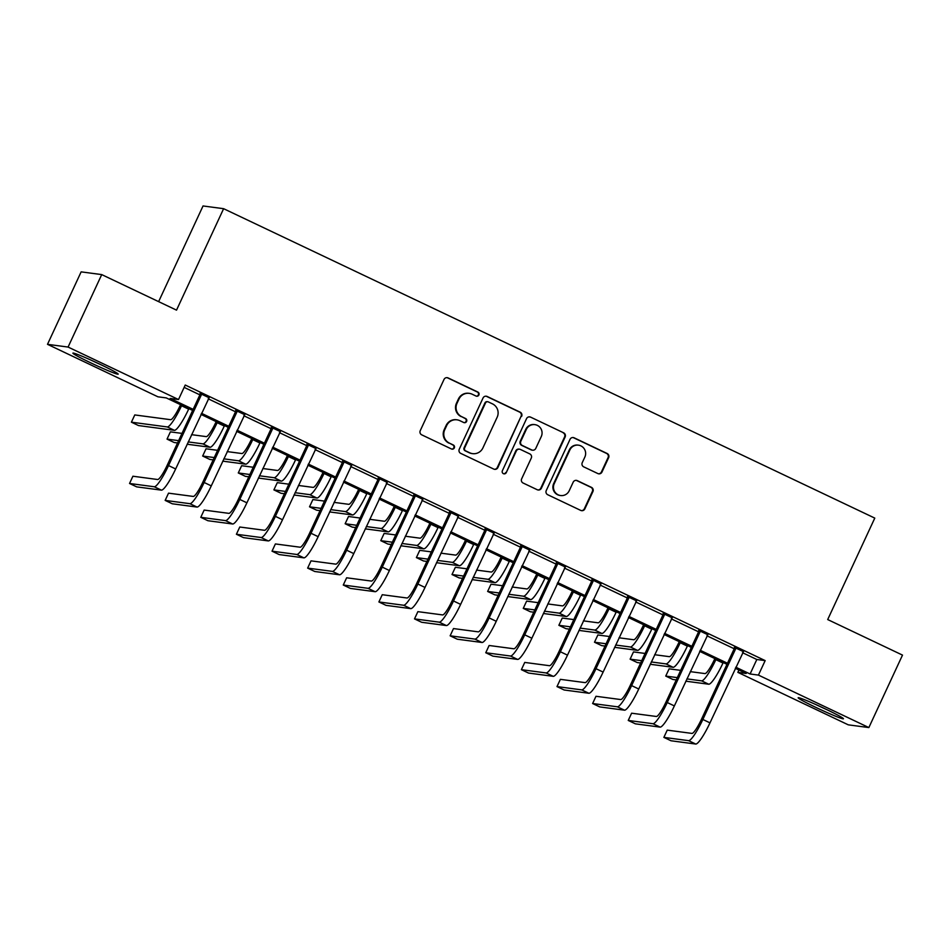 <?xml version="1.0" encoding="UTF-8"?>
<svg xmlns="http://www.w3.org/2000/svg" width="950" height="950" viewBox="0 0 950 950"><rect width="100%" height="100%" fill="white"/><g stroke="black" fill="none" stroke-linecap="round" stroke-linejoin="round"><path stroke-width="1.43" d="M478.895 394.986A2.197 2.161 97.6 0 0 477.85 392.065L448.139 377.946A3.147 3.087 97.6 0 0 444.018 379.454L420.244 430.671A3.147 3.087 97.6 0 0 421.717 434.839L451.44 448.97A2.197 2.161 97.6 0 0 454.326 447.901A2.197 2.161 97.6 0 0 453.293 444.98L449.445 443.151A10.046 9.892 97.6 0 1 444.719 429.804L446.702 425.529A10.046 9.892 97.6 0 1 459.883 420.684L463.719 422.512A2.197 2.161 97.6 0 0 466.604 421.444A2.197 2.161 97.6 0 0 465.571 418.522L461.724 416.694A10.046 9.892 97.6 0 1 456.997 403.334L458.981 399.071A10.046 9.892 97.6 0 1 472.162 394.214L476.009 396.043A2.197 2.161 97.6 0 0 478.895 394.986M476.366 396.186A2.197 2.161 97.6 0 0 477.304 391.994L447.581 377.863A3.147 3.087 97.6 0 0 446.951 377.649M451.796 449.101A2.197 2.161 97.6 0 0 452.734 444.909L449.445 443.151M464.087 422.643A2.197 2.161 97.6 0 0 465.013 418.451L461.724 416.694M816.477 707.691A24.961 1.318 24.9 0 1 798.166 697.751A24.961 1.318 24.9 0 1 825.146 708.842A24.961 1.318 24.9 0 1 843.457 718.77A24.961 1.318 24.9 0 1 816.477 707.691M91.212 363.066A24.961 1.318 24.9 0 1 72.912 353.127A24.961 1.318 24.9 0 1 99.893 364.218A24.961 1.318 24.9 0 1 118.192 374.146A24.961 1.318 24.9 0 1 91.212 363.066M597.847 473.563A3.147 3.087 97.6 0 0 601.967 472.043L608.629 457.674A3.147 3.087 97.6 0 0 607.157 453.506L574.144 437.819A3.147 3.087 97.6 0 0 570.036 439.339L546.262 490.544A3.147 3.087 97.6 0 0 547.734 494.724L580.747 510.411A3.147 3.087 97.6 0 0 584.856 508.891L592.919 491.542A3.147 3.087 97.6 0 0 591.446 487.362L577.315 480.652A3.147 3.087 97.6 0 0 573.194 482.161L569.204 490.77A8.408 8.277 97.6 0 1 560.619 495.544A8.408 8.277 97.6 0 1 554.242 483.657L569.881 449.944A8.408 8.277 97.6 0 1 578.479 445.17A8.408 8.277 97.6 0 1 584.856 457.057L582.243 462.674A3.147 3.087 97.6 0 0 583.716 466.854L597.847 473.563M192.648 410.436L166.274 397.907L157.926 396.803L47.5 344.327L81.142 271.866L101.721 274.598L176.522 310.139L223.618 208.691L874.784 518.106L827.699 619.554L902.5 655.108L868.858 727.569L848.279 724.838L737.853 672.363L746.201 673.479L735.312 668.301M101.721 274.598L68.079 347.059L178.517 399.534L170.169 398.43L193.147 409.343M742.544 652.709L756.818 659.502L765.166 660.606L185.238 385.035L178.517 399.534M765.166 660.606L758.432 675.094L868.858 727.569M521.645 416.338A3.147 3.087 97.6 0 0 520.161 412.169L487.16 396.483A3.147 3.087 97.6 0 0 483.039 398.003L459.266 449.207A3.147 3.087 97.6 0 0 460.738 453.387L493.751 469.074A3.147 3.087 97.6 0 0 497.871 467.554L521.087 416.266A3.147 3.087 97.6 0 0 519.602 412.098L486.602 396.411A3.147 3.087 97.6 0 0 485.973 396.186M530.658 417.157L563.659 432.832A3.147 3.087 97.6 0 1 565.131 437.012L541.369 488.229A3.147 3.087 97.6 0 1 537.249 489.737L523.117 483.027A3.147 3.087 97.6 0 1 521.645 478.848L531.288 458.078A3.147 3.087 97.6 0 0 529.803 453.91L520.434 449.457A3.147 3.087 97.6 0 0 516.325 450.977L506.279 472.589A2.197 2.161 97.6 0 1 504.034 473.848A2.197 2.161 97.6 0 1 502.372 470.737L526.538 418.665A3.147 3.087 97.6 0 1 530.658 417.157L563.659 432.832M184.158 387.386L199.88 394.856M208.216 398.81L235.505 411.777M243.841 415.744L271.118 428.711M279.454 432.666L306.743 445.633M315.079 449.599L342.368 462.567M350.704 466.521L377.993 479.489M386.317 483.443L413.606 496.411M421.942 500.377L449.231 513.344M457.567 517.299L484.856 530.266M493.192 534.232L520.481 547.2M528.806 551.154L556.094 564.122M564.431 568.076L591.719 581.044M600.056 585.01L627.344 597.977M635.681 601.932L662.969 614.899M671.294 618.866L698.582 631.821M706.919 635.788L734.207 648.755M208.964 397.694L200.106 393.49M244.578 414.616L235.731 410.412M280.202 431.549L271.344 427.334M315.827 448.471L306.969 444.267M351.441 465.393L342.594 461.189M387.066 482.327L378.207 478.123M422.691 499.249L413.832 495.045M458.316 516.183L449.457 511.967M493.929 533.104L485.082 528.901M529.554 550.026L520.695 545.822M565.179 566.96L556.32 562.744M600.804 583.882L591.945 579.678M636.417 600.816L627.57 596.6M672.042 617.738L663.183 613.534M707.667 634.659L698.808 630.456M743.292 651.593L734.433 647.377M223.618 208.691L203.039 205.96L158.626 301.637M47.5 344.327L68.079 347.059M738.934 670.023L737.853 672.363M726.976 664.335L699.687 651.367M691.351 647.413L664.062 634.446M655.726 630.491L628.437 617.524M620.113 613.557L592.824 600.59M584.487 596.636L557.199 583.668M548.862 579.702L521.574 566.734M513.237 562.78L485.949 549.812M477.624 545.858L450.336 532.891M441.999 528.924L414.711 515.957M406.374 512.003L379.086 499.035M370.749 495.069L343.473 482.101M335.136 478.147L307.848 465.179M299.511 461.225L272.223 448.258M263.886 444.291L236.598 431.324M228.261 427.369L200.984 414.402M735.811 667.209L750.096 673.989L758.432 675.094M201.483 413.309L228.772 426.277M237.108 430.231L264.397 443.199M272.733 447.165L300.022 460.133M308.346 464.087L335.635 477.054M343.971 481.009L371.26 493.976M379.596 497.942L406.885 510.91M415.221 514.864L442.51 527.832M450.834 531.798L478.123 544.766M486.459 548.72L513.748 561.688M522.084 565.642L549.373 578.609M557.709 582.576L584.998 595.543M593.322 599.497L620.611 612.465M628.947 616.431L656.236 629.399M664.572 633.353L691.861 646.321M700.197 650.275L727.474 663.242M756.818 659.502L750.096 673.989M469.253 393.359L468.694 393.288A10.046 9.892 97.6 0 0 458.423 399L458.981 399.071M461.166 416.622A10.046 9.892 97.6 0 1 456.451 403.263L458.423 399M456.974 419.817L456.416 419.746A10.046 9.892 97.6 0 0 446.144 425.457L446.702 425.529M448.887 443.08A10.046 9.892 97.6 0 1 444.161 429.721L446.144 425.457M494.38 469.288A3.147 3.087 97.6 0 0 497.313 467.483L521.087 416.266M488.383 401.933A2.197 2.161 97.6 0 0 485.497 402.99L464.633 447.949A2.197 2.161 97.6 0 0 465.666 450.87L469.728 452.794A10.046 9.892 97.6 0 0 482.897 447.937L497.171 417.216A10.046 9.892 97.6 0 0 492.444 403.857L488.383 401.933M487.754 401.743L487.196 401.672A2.197 2.161 97.6 0 0 484.951 402.919L485.497 402.99M472.625 453.649L472.067 453.577A10.046 9.892 97.6 0 1 469.169 452.723L465.108 450.787A2.197 2.161 97.6 0 1 464.075 447.866L484.951 402.919M537.878 489.963A3.147 3.087 97.6 0 0 540.811 488.146L564.585 436.941A3.147 3.087 97.6 0 0 563.101 432.761M519.531 449.184L518.973 449.113A3.147 3.087 97.6 0 0 515.767 450.894L506.279 472.589M503.761 473.789A2.197 2.161 97.6 0 0 505.733 472.518M541.286 436.525A8.408 8.277 97.6 0 0 534.909 424.65A8.408 8.277 97.6 0 0 526.324 429.424L520.814 441.299A3.147 3.087 97.6 0 0 522.286 445.467L531.656 449.92A3.147 3.087 97.6 0 0 535.776 448.412L541.286 436.525M534.909 424.65L534.351 424.567A8.408 8.277 97.6 0 0 525.766 429.341L526.324 429.424M532.57 450.193L532.012 450.122A3.147 3.087 97.6 0 1 531.097 449.849L521.728 445.396A3.147 3.087 97.6 0 1 520.256 441.228L525.766 429.341M530.1 417.074A3.147 3.087 97.6 0 0 529.471 416.86M578.479 445.17L577.921 445.099A8.408 8.277 97.6 0 0 569.335 449.872L569.881 449.944M560.619 495.544L560.061 495.473A8.408 8.277 97.6 0 1 553.684 483.586L569.335 449.872M581.376 510.625A3.147 3.087 97.6 0 0 584.309 508.82L592.361 491.459A3.147 3.087 97.6 0 0 590.888 487.291L576.757 480.581A3.147 3.087 97.6 0 0 576.128 480.356M598.476 473.777A3.147 3.087 97.6 0 0 601.409 471.972L608.071 457.603A3.147 3.087 97.6 0 0 606.599 453.435L573.598 437.748A3.147 3.087 97.6 0 0 572.957 437.522M180.547 404.688L180.144 405.567A15.996 2.672 115.4 0 1 170.632 419.698L134.781 414.936L131.409 422.18L167.271 426.942A23.999 4.014 -64.6 0 0 181.533 405.757L181.759 405.27M131.409 422.18L138.534 425.564L174.396 430.326A23.999 4.014 -64.6 0 0 188.658 409.141L188.884 408.654M201.495 393.668L201.436 394.678L200.046 394.499L167.141 465.381A15.996 2.672 115.4 0 1 157.629 479.512L132.905 476.223L129.544 483.479L154.268 486.756A23.999 4.014 -64.6 0 0 168.53 465.571L201.436 394.678M129.544 483.479L136.669 486.863L161.393 490.141A23.999 4.014 -64.6 0 0 175.655 468.956L209.297 397.373M200.046 394.499L200.129 393.015M216.172 421.622L215.769 422.501A15.996 2.672 115.4 0 1 206.257 436.62L191.567 434.673M187.138 444.22L210.021 447.248A23.999 4.014 -64.6 0 0 224.283 426.063L224.509 425.576M188.207 441.916L202.896 443.864A23.999 4.014 -64.6 0 0 217.158 422.679L217.384 422.192M181.984 433.402L170.394 431.858L167.034 439.114L178.624 440.646M167.034 439.114L174.159 442.498L177.555 442.949M251.797 438.544L251.382 439.423A15.996 2.672 115.4 0 1 241.882 453.542L227.192 451.594M222.763 461.142L245.634 464.182A23.999 4.014 -64.6 0 0 259.896 442.997L260.122 442.51M223.832 458.838L238.509 460.798A23.999 4.014 -64.6 0 0 252.771 439.601L252.997 439.126M217.609 450.324L206.019 448.792L202.659 456.036L214.249 457.567M202.659 456.036L209.784 459.42L213.18 459.871M287.411 455.478L287.007 456.344A15.996 2.672 115.4 0 1 277.495 470.476L262.817 468.528M258.388 478.064L281.259 481.104A23.999 4.014 -64.6 0 0 295.521 459.919L295.747 459.432M259.445 475.772L274.134 477.719A23.999 4.014 -64.6 0 0 288.396 456.534L288.622 456.048M253.234 467.258L241.644 465.714L238.284 472.957L249.874 474.501M238.284 472.957L245.409 476.342L248.805 476.793M237.12 410.59L237.061 411.611L235.671 411.421L202.766 482.315A15.996 2.672 115.4 0 1 193.254 496.434L168.53 493.157L165.158 500.401L189.893 503.678A23.999 4.014 -64.6 0 0 204.155 482.493L237.061 411.611M165.158 500.401L172.283 503.785L197.018 507.062A23.999 4.014 -64.6 0 0 211.28 485.878L244.922 414.307M235.671 411.421L235.754 409.949M272.733 427.524L272.686 428.533L271.284 428.355L238.391 499.237A15.996 2.672 115.4 0 1 228.879 513.356L204.143 510.079L200.783 517.322L225.506 520.612A23.999 4.014 -64.6 0 0 239.78 499.427L272.686 428.533M200.783 517.322L207.908 520.719L232.631 523.996A23.999 4.014 -64.6 0 0 246.905 502.811L280.535 431.229M271.284 428.355L271.368 426.871M308.358 444.446L308.299 445.467L306.909 445.277L274.004 516.171A15.996 2.672 115.4 0 1 264.492 530.29L239.768 527.013L236.408 534.256L261.131 537.534A23.999 4.014 -64.6 0 0 275.393 516.349L308.299 445.467M236.408 534.256L243.533 537.641L268.256 540.918A23.999 4.014 -64.6 0 0 282.518 519.733L316.16 448.151M306.909 445.277L306.992 443.804M323.036 472.399L322.632 473.278A15.996 2.672 115.4 0 1 313.12 487.397L298.431 485.45M294.001 494.997L316.884 498.026A23.999 4.014 -64.6 0 0 331.146 476.841L331.372 476.354M295.07 492.694L309.759 494.641A23.999 4.014 -64.6 0 0 324.021 473.456L324.247 472.969M288.859 484.179L277.269 482.647L273.897 489.891L285.487 491.423M273.897 489.891L281.022 493.276L284.418 493.727M343.983 461.379L343.924 462.389L342.534 462.199L309.629 533.092A15.996 2.672 115.4 0 1 300.117 547.212L275.393 543.934L272.033 551.178L296.756 554.467A23.999 4.014 -64.6 0 0 311.018 533.271L343.924 462.389M272.033 551.178L279.146 554.562L303.881 557.852A23.999 4.014 -64.6 0 0 318.143 536.667L351.785 465.084M342.534 462.199L342.617 460.726M90.499 359.884A24.807 1.318 -155.1 0 0 101.674 365.073M815.765 704.508A24.807 1.318 -155.1 0 0 817.582 705.375A24.807 1.318 -155.1 0 0 826.939 709.697M358.661 489.321L358.257 490.2A15.996 2.672 115.4 0 1 348.745 504.319L334.056 502.372M329.626 511.919L352.497 514.959A23.999 4.014 -64.6 0 0 366.771 493.774L366.997 493.287M330.695 509.628L345.384 511.575A23.999 4.014 -64.6 0 0 359.646 490.39L359.872 489.903M324.473 501.101L312.883 499.569L309.522 506.813L321.112 508.357M309.522 506.813L316.647 510.197L320.043 510.649M394.286 506.255L393.87 507.134A15.996 2.672 115.4 0 1 384.37 521.253L369.681 519.306M365.251 528.853L388.122 531.881A23.999 4.014 -64.6 0 0 402.384 510.696L402.61 510.209M366.32 526.549L380.997 528.497A23.999 4.014 -64.6 0 0 395.259 507.312L395.485 506.825M360.098 518.035L348.508 516.491L345.147 523.747L356.737 525.279M345.147 523.747L352.272 527.131L355.668 527.582M429.899 523.177L429.495 524.056A15.996 2.672 115.4 0 1 419.983 538.175L405.306 536.227M400.876 545.775L423.747 548.815A23.999 4.014 -64.6 0 0 438.009 527.63L438.235 527.143M401.933 543.471L416.622 545.431A23.999 4.014 -64.6 0 0 430.884 524.234L431.11 523.759M395.723 534.957L384.133 533.425L380.772 540.669L392.35 542.201M380.772 540.669L387.897 544.053L391.293 544.504M465.524 540.111L465.12 540.977A15.996 2.672 115.4 0 1 455.608 555.109L440.919 553.161M436.489 562.697L459.372 565.737A23.999 4.014 -64.6 0 0 473.634 544.552L473.86 544.065M437.558 560.405L452.247 562.352A23.999 4.014 -64.6 0 0 466.509 541.168L466.735 540.681M431.336 551.891L419.758 550.347L416.385 557.591L427.975 559.134M416.385 557.591L423.51 560.975L426.906 561.426M501.149 557.033L500.733 557.911A15.996 2.672 115.4 0 1 491.233 572.031L476.544 570.083M472.114 579.631L494.986 582.659A23.999 4.014 -64.6 0 0 509.259 561.474L509.485 560.987M473.183 577.327L487.861 579.274A23.999 4.014 -64.6 0 0 502.134 558.089L502.36 557.602M466.961 568.812L455.371 567.281L452.01 574.524L463.6 576.056M452.01 574.524L459.135 577.909L462.531 578.36M379.608 478.301L379.549 479.311L378.159 479.133L345.254 550.014A15.996 2.672 115.4 0 1 335.742 564.146L311.018 560.856L307.646 568.112L332.381 571.389A23.999 4.014 -64.6 0 0 346.643 550.204L379.549 479.311M307.646 568.112L314.771 571.496L339.506 574.774A23.999 4.014 -64.6 0 0 353.768 553.589L387.41 482.006M378.159 479.133L378.242 477.648M415.221 495.223L415.174 496.244L413.772 496.054L380.867 566.948A15.996 2.672 115.4 0 1 371.367 581.067L346.631 577.79L343.271 585.034L367.994 588.311A23.999 4.014 -64.6 0 0 382.268 567.126L415.174 496.244M343.271 585.034L350.396 588.418L375.119 591.696A23.999 4.014 -64.6 0 0 389.393 570.511L423.023 498.94M413.772 496.054L413.856 494.582M450.846 512.157L450.787 513.166L449.397 512.988L416.492 583.87A15.996 2.672 115.4 0 1 406.98 597.989L382.256 594.712L378.896 601.956L403.619 605.245A23.999 4.014 -64.6 0 0 417.881 584.06L450.787 513.166M378.896 601.956L386.021 605.352L410.744 608.629A23.999 4.014 -64.6 0 0 425.006 587.444L458.648 515.862M449.397 512.988L449.481 511.504M486.471 529.079L486.412 530.088L485.022 529.91L452.117 600.792A15.996 2.672 115.4 0 1 442.605 614.923L417.881 611.646L414.509 618.889L439.244 622.167A23.999 4.014 -64.6 0 0 453.506 600.982L486.412 530.088M414.509 618.889L421.634 622.274L446.369 625.551A23.999 4.014 -64.6 0 0 460.631 604.366L494.273 532.784M485.022 529.91L485.106 528.438M522.096 546.013L522.037 547.022L520.648 546.832L487.742 617.726A15.996 2.672 115.4 0 1 478.23 631.845L453.494 628.568L450.134 635.811L474.869 639.089A23.999 4.014 -64.6 0 0 489.131 617.904L522.037 547.022M450.134 635.811L457.259 639.196L481.994 642.485A23.999 4.014 -64.6 0 0 496.256 621.288L529.886 549.717M520.648 546.832L520.731 545.359M536.762 573.954L536.358 574.833A15.996 2.672 115.4 0 1 526.846 588.952L512.169 587.005M507.739 596.553L530.611 599.592A23.999 4.014 -64.6 0 0 544.872 578.408L545.098 577.921M508.808 594.261L523.486 596.208A23.999 4.014 -64.6 0 0 537.747 575.023L537.973 574.536M502.586 585.734L490.996 584.202L487.635 591.446L499.225 592.99M487.635 591.446L494.76 594.831L498.156 595.282M557.709 562.934L557.65 563.944L556.261 563.766L523.355 634.648A15.996 2.672 115.4 0 1 513.855 648.779L489.119 645.489L485.759 652.745L510.483 656.023A23.999 4.014 -64.6 0 0 524.744 634.837L557.65 563.944M485.759 652.745L492.884 656.129L517.607 659.407A23.999 4.014 -64.6 0 0 531.869 638.222L565.511 566.639M556.261 563.766L556.344 562.281M572.387 590.888L571.983 591.755A15.996 2.672 115.4 0 1 562.471 605.886L547.794 603.939M543.352 613.486L566.236 616.514A23.999 4.014 -64.6 0 0 580.497 595.329L580.723 594.842M544.421 611.182L559.111 613.13A23.999 4.014 -64.6 0 0 573.372 591.945L573.598 591.458M538.211 602.668L526.621 601.124L523.26 608.38L534.838 609.912M523.26 608.38L530.385 611.764L533.781 612.216M593.334 579.856L593.275 580.878L591.886 580.688L558.98 651.581A15.996 2.672 115.4 0 1 549.468 665.701L524.744 662.423L521.384 669.667L546.107 672.944A23.999 4.014 -64.6 0 0 560.369 651.759L593.275 580.878M521.384 669.667L528.509 673.051L553.232 676.329A23.999 4.014 -64.6 0 0 567.494 655.144L601.136 583.573M591.886 580.688L591.969 579.215M608.012 607.81L607.608 608.689A15.996 2.672 115.4 0 1 598.096 622.808L583.407 620.861M578.977 630.408L601.861 633.448A23.999 4.014 -64.6 0 0 616.123 612.251L616.348 611.776M580.046 628.104L594.736 630.052A23.999 4.014 -64.6 0 0 608.998 608.867L609.223 608.392M573.824 619.59L562.246 618.058L558.873 625.302L570.463 626.834M558.873 625.302L565.998 628.686L569.394 629.137M628.959 596.79L628.9 597.799L627.511 597.621L594.605 668.503A15.996 2.672 115.4 0 1 585.093 682.623L560.369 679.345L556.997 686.589L581.732 689.878A23.999 4.014 -64.6 0 0 595.994 668.693L628.9 597.799M556.997 686.589L564.122 689.985L588.857 693.262A23.999 4.014 -64.6 0 0 603.119 672.078L636.761 600.495M627.511 597.621L627.594 596.137M643.637 624.744L643.221 625.611A15.996 2.672 115.4 0 1 633.721 639.742L619.032 637.794M614.602 647.33L637.474 650.37A23.999 4.014 -64.6 0 0 651.748 629.185L651.961 628.698M615.671 645.038L630.349 646.986A23.999 4.014 -64.6 0 0 644.623 625.801L644.848 625.314M609.449 636.524L597.859 634.98L594.498 642.224L606.088 643.768M594.498 642.224L601.623 645.608L605.019 646.059M664.572 613.712L664.525 614.721L663.136 614.543L630.23 685.425A15.996 2.672 115.4 0 1 620.718 699.556L595.982 696.279L592.622 703.523L617.357 706.8A23.999 4.014 -64.6 0 0 631.619 685.615L664.525 614.721M592.622 703.523L599.747 706.907L624.482 710.184A23.999 4.014 -64.6 0 0 638.744 688.999L672.374 617.417M663.136 614.543L663.219 613.071M679.25 641.666L678.846 642.544A15.996 2.672 115.4 0 1 669.334 656.664L654.657 654.716M650.227 664.264L673.099 667.292A23.999 4.014 -64.6 0 0 687.361 646.107L687.586 645.62M651.296 661.96L665.974 663.908A23.999 4.014 -64.6 0 0 680.236 642.722L680.461 642.236M645.074 653.446L633.484 651.914L630.123 659.158L641.713 660.689M630.123 659.158L637.248 662.542L640.644 662.993M700.197 630.646L700.138 631.655L698.749 631.465L665.843 702.359A15.996 2.672 115.4 0 1 656.343 716.478L631.607 713.201L628.247 720.444L652.971 723.722A23.999 4.014 -64.6 0 0 667.232 702.537L700.138 631.655M628.247 720.444L635.372 723.829L660.096 727.118A23.999 4.014 -64.6 0 0 674.357 705.921L707.999 634.351M698.749 631.465L698.832 629.992M714.875 658.587L714.471 659.466A15.996 2.672 115.4 0 1 704.959 673.586L690.282 671.638M685.841 681.186L708.724 684.226A23.999 4.014 -64.6 0 0 722.986 663.041L723.211 662.554M686.909 678.894L701.599 680.841A23.999 4.014 -64.6 0 0 715.861 659.656L716.086 659.169M680.699 670.367L669.109 668.836L665.748 676.079L677.326 677.623M665.748 676.079L672.861 679.464L676.258 679.915M735.822 647.568L735.763 648.577L734.374 648.399L701.468 719.281A15.996 2.672 115.4 0 1 691.956 733.412L667.232 730.123L663.872 737.378L688.596 740.656A23.999 4.014 -64.6 0 0 702.857 719.471L735.763 648.577M663.872 737.378L670.997 740.762L695.721 744.04A23.999 4.014 -64.6 0 0 709.982 722.855L743.624 651.273M734.374 648.399L734.457 646.914M181.533 405.757L188.658 409.141M167.271 426.942L174.396 430.326M168.53 465.571L175.655 468.956M154.268 486.756L161.393 490.141M217.158 422.679L224.283 426.063M202.896 443.864L210.021 447.248M252.771 439.601L259.896 442.997M238.509 460.798L245.634 464.182M288.396 456.534L295.521 459.919M274.134 477.719L281.259 481.104M204.155 482.493L211.28 485.878M189.893 503.678L197.018 507.062M239.78 499.427L246.905 502.811M225.506 520.612L232.631 523.996M275.393 516.349L282.518 519.733M261.131 537.534L268.256 540.918M324.021 473.456L331.146 476.841M309.759 494.641L316.884 498.026M311.018 533.271L318.143 536.667M296.756 554.467L303.881 557.852M359.646 490.39L366.771 493.774M345.384 511.575L352.497 514.959M395.259 507.312L402.384 510.696M380.997 528.497L388.122 531.881M430.884 524.234L438.009 527.63M416.622 545.431L423.747 548.815M466.509 541.168L473.634 544.552M452.247 562.352L459.372 565.737M502.134 558.089L509.259 561.474M487.861 579.274L494.986 582.659M346.643 550.204L353.768 553.589M332.381 571.389L339.506 574.774M382.268 567.126L389.393 570.511M367.994 588.311L375.119 591.696M417.881 584.06L425.006 587.444M403.619 605.245L410.744 608.629M453.506 600.982L460.631 604.366M439.244 622.167L446.369 625.551M489.131 617.904L496.256 621.288M474.869 639.089L481.994 642.485M537.747 575.023L544.872 578.408M523.486 596.208L530.611 599.592M524.744 634.837L531.869 638.222M510.483 656.023L517.607 659.407M573.372 591.945L580.497 595.329M559.111 613.13L566.236 616.514M560.369 651.759L567.494 655.144M546.107 672.944L553.232 676.329M608.998 608.867L616.123 612.251M594.736 630.052L601.861 633.448M595.994 668.693L603.119 672.078M581.732 689.878L588.857 693.262M644.623 625.801L651.748 629.185M630.349 646.986L637.474 650.37M631.619 685.615L638.744 688.999M617.357 706.8L624.482 710.184M680.236 642.722L687.361 646.107M665.974 663.908L673.099 667.292M667.232 702.537L674.357 705.921M652.971 723.722L660.096 727.118M715.861 659.656L722.986 663.041M701.599 680.841L708.724 684.226M702.857 719.471L709.982 722.855M688.596 740.656L695.721 744.04"/></g></svg>
